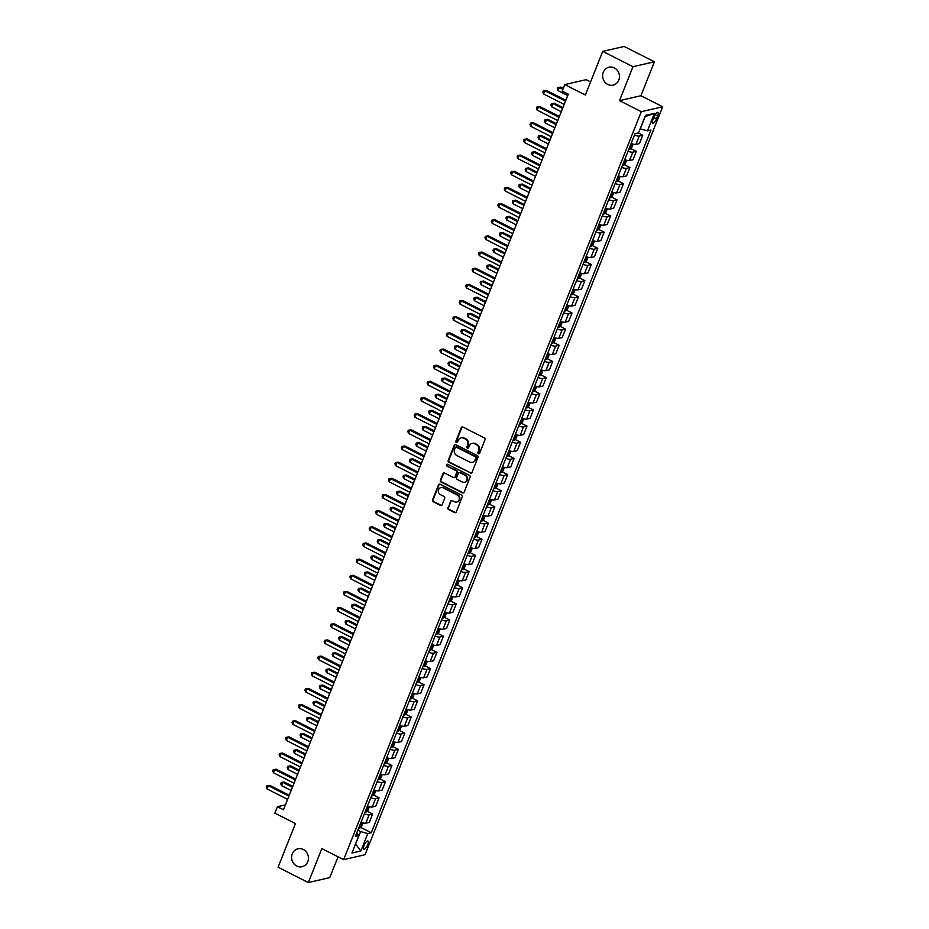 <?xml version="1.0" encoding="UTF-8"?>
<svg xmlns="http://www.w3.org/2000/svg" width="929" height="929" viewBox="0 0 929 929"><rect width="100%" height="100%" fill="white"/><g stroke="black" fill="none" stroke-linecap="round" stroke-linejoin="round"><path stroke-width="1.39" d="M478.447 453.712A0.987 0.894 -103 0 0 479.631 453.247L485.008 439.765A1.405 1.289 -103 0 0 484.323 437.884L462.932 427.061A1.405 1.289 -103 0 0 461.237 427.723L455.872 441.205A0.987 0.894 -103 0 0 456.917 442.587A0.987 0.894 -103 0 0 457.532 442.053L458.229 440.311A4.517 4.111 -103 0 1 463.641 438.174L465.429 439.069A4.517 4.111 -103 0 1 467.612 445.061L466.915 446.803A0.987 0.894 -103 0 0 467.972 448.184A0.987 0.894 -103 0 0 468.588 447.65L469.284 445.897A4.517 4.111 -103 0 1 474.696 443.772L476.484 444.666A4.517 4.111 -103 0 1 478.667 450.658L477.97 452.4A0.987 0.894 -103 0 0 478.447 453.712M472.362 443.377A4.517 4.111 -103 0 1 475.276 443.632L477.065 444.538A4.517 4.111 -103 0 1 479.248 450.519L478.551 452.272A0.987 0.894 -103 0 0 479.306 453.666M462.41 426.922A1.405 1.289 -103 0 0 461.818 427.595L456.453 441.078A0.987 0.894 -103 0 0 457.196 442.471M461.307 437.78A4.517 4.111 -103 0 1 464.221 438.035L466.01 438.941A4.517 4.111 -103 0 1 468.193 444.921L467.496 446.675A0.987 0.894 -103 0 0 468.251 448.068M303.307 849.478A9.197 8.373 -103 0 0 297.954 848.792A9.197 8.373 -103 0 0 291.625 856.677A9.197 8.373 -103 0 0 296.723 866.025A9.197 8.373 -103 0 0 302.076 866.722A9.197 8.373 -103 0 0 308.416 858.837A9.197 8.373 -103 0 0 303.307 849.478M614.348 67.898A9.197 8.373 -103 0 0 608.994 67.202A9.197 8.373 -103 0 0 602.654 75.086A9.197 8.373 -103 0 0 607.752 84.446A9.197 8.373 -103 0 0 613.117 85.131A9.197 8.373 -103 0 0 619.446 77.246A9.197 8.373 -103 0 0 614.348 67.898M367.71 844.705A4.599 1.51 116.9 0 0 367.942 841.035A4.599 1.51 116.9 0 0 364.005 845.564A4.599 1.51 116.9 0 0 363.785 849.234A4.599 1.51 116.9 0 0 367.71 844.705M447.917 507.664A1.405 1.289 -103 0 0 448.591 509.533L454.595 512.576A1.405 1.289 -103 0 0 456.29 511.914L462.247 496.934A1.405 1.289 -103 0 0 461.562 495.064L440.172 484.23A1.405 1.289 -103 0 0 438.488 484.903L432.519 499.872A1.405 1.289 -103 0 0 433.204 501.741L440.451 505.411A1.405 1.289 -103 0 0 442.146 504.749L444.701 498.339A1.405 1.289 -103 0 0 444.016 496.469L440.427 494.646A3.774 3.437 -103 0 1 440.927 487.574A3.774 3.437 -103 0 1 443.121 487.853L457.207 494.994A3.774 3.437 -103 0 1 456.696 502.066A3.774 3.437 -103 0 1 454.502 501.776L452.156 500.592A1.405 1.289 -103 0 0 450.46 501.254L448.486 507.536A1.405 1.289 -103 0 0 449.171 509.406L455.175 512.448A1.405 1.289 -103 0 0 455.698 512.576M632.997 66.702L619.492 100.646L640.905 95.722L654.411 61.779L632.997 66.702L602.735 51.374L585.375 95.013L564.786 84.585L562.219 91.054L568.269 94.119L283.473 809.763L277.423 806.697L274.856 813.165L295.434 823.582L278.073 867.221L308.335 882.55L329.749 877.626L338.028 856.805M619.492 100.646L641.289 111.677L343.637 859.65L321.84 848.607L308.335 882.55M470.306 473.105A1.405 1.289 -103 0 0 472.002 472.443L477.959 457.463A1.405 1.289 -103 0 0 477.274 455.593L455.884 444.759A1.405 1.289 -103 0 0 454.188 445.432L448.231 460.401A1.405 1.289 -103 0 0 448.916 462.27L470.887 472.977A1.405 1.289 -103 0 0 471.409 473.105M470.109 477.204L464.14 492.173A1.405 1.289 -103 0 1 462.456 492.846L441.066 482.012A1.405 1.289 -103 0 1 440.381 480.142L442.924 473.732A1.405 1.289 -103 0 1 444.619 473.058L453.294 477.46A1.405 1.289 -103 0 0 454.989 476.786L456.685 472.536A1.405 1.289 -103 0 0 456 470.666L446.965 466.091A0.987 0.894 -103 0 1 447.093 464.245A0.987 0.894 -103 0 1 447.673 464.314L469.424 475.323A1.405 1.289 -103 0 1 470.109 477.204M602.735 51.374L624.137 46.45L654.411 61.779M654.051 116.845L652.924 119.69A4.459 1.463 116.9 0 0 652.704 123.255A4.459 1.463 116.9 0 0 656.513 118.866L657.639 116.02A4.459 1.463 116.9 0 0 657.86 112.455A4.459 1.463 116.9 0 0 654.051 116.845M641.289 111.677L662.691 106.754L365.039 854.726L343.637 859.65M654.388 113.361L647.443 130.815L640.29 128.899L645.179 116.613L654.388 113.361L645.481 115.405L638.537 132.87L635.03 133.671L355.389 836.39L358.884 835.577L356.724 833.023M360.649 827.333L371.298 832.732L650.939 130.014L647.443 130.815M371.298 832.732L367.803 833.534L360.847 850.987L351.94 853.031L358.884 835.577M590.589 81.891L586.199 79.662L564.786 84.585M640.905 95.722L662.691 106.754M285.435 804.862L277.423 806.697M355.61 843.822L360.638 831.618L357.851 830.201M355.563 843.938L360.847 850.987M638.281 132.917L642.775 135.193L639.268 135.994A5.748 1.44 -158.3 0 1 634.461 135.1M631.116 143.507A5.748 1.44 -158.3 0 0 635.924 144.401L639.431 143.6L642.775 135.193M630.779 148.535L636.342 151.357L632.835 152.159A5.748 1.44 -158.3 0 1 628.027 151.264M624.683 159.66A5.748 1.44 -158.3 0 0 629.49 160.566L632.997 159.765L636.342 151.357M624.346 164.7L629.908 167.522L626.401 168.323A5.748 1.44 -158.3 0 1 621.606 167.417M618.261 175.825A5.748 1.44 -158.3 0 0 623.057 176.731L626.564 175.918L629.908 167.522M617.913 180.865L623.475 183.675L619.98 184.488A5.748 1.44 -158.3 0 1 615.172 183.582M611.828 191.989A5.748 1.44 -158.3 0 0 616.635 192.884L620.131 192.082L623.475 183.675M611.479 197.029L617.042 199.84L613.546 200.641A5.748 1.44 -158.3 0 1 608.739 199.747M605.394 208.154A5.748 1.44 -158.3 0 0 610.202 209.048L613.697 208.247L617.042 199.84M605.046 213.182L610.608 216.004L607.113 216.805A5.748 1.44 -158.3 0 1 602.306 215.911M598.961 224.307A5.748 1.44 -158.3 0 0 603.769 225.213L607.264 224.412L610.608 216.004M598.613 229.347L604.187 232.169L600.68 232.97A5.748 1.44 -158.3 0 1 595.872 232.064M592.528 240.472A5.748 1.44 -158.3 0 0 597.335 241.377L600.842 240.565L604.187 232.169M592.191 245.511L597.753 248.322L594.246 249.135A5.748 1.44 -158.3 0 1 589.439 248.229M586.094 256.636A5.748 1.44 -158.3 0 0 590.902 257.53L594.409 256.729L597.753 248.322M585.758 261.676L591.32 264.486L587.813 265.288A5.748 1.44 -158.3 0 1 583.017 264.393M579.673 272.801A5.748 1.44 -158.3 0 0 584.469 273.695L587.976 272.894L591.32 264.486M579.324 277.829L584.887 280.651L581.391 281.452A5.748 1.44 -158.3 0 1 576.584 280.558M573.239 288.954A5.748 1.44 -158.3 0 0 578.047 289.86L581.542 289.058L584.887 280.651M572.891 293.994L578.453 296.815L574.958 297.617A5.748 1.44 -158.3 0 1 570.151 296.711M566.806 305.118A5.748 1.44 -158.3 0 0 571.614 306.024L575.109 305.211L578.453 296.815M566.458 310.158L572.02 312.968L568.525 313.781A5.748 1.44 -158.3 0 1 563.717 312.876M560.373 321.283A5.748 1.44 -158.3 0 0 565.18 322.177L568.676 321.376L572.02 312.968M560.024 326.323L565.587 329.133L562.091 329.946A5.748 1.44 -158.3 0 1 557.284 329.04M553.939 337.448A5.748 1.44 -158.3 0 0 558.747 338.342L562.242 337.541L565.587 329.133M553.603 342.476L559.165 345.298L555.658 346.099A5.748 1.44 -158.3 0 1 550.851 345.205M547.506 353.601A5.748 1.44 -158.3 0 0 552.314 354.506L555.821 353.705L559.165 345.298M547.169 358.64L552.732 361.462L549.225 362.264A5.748 1.44 -158.3 0 1 544.417 361.358M541.073 369.765A5.748 1.44 -158.3 0 0 545.88 370.671L549.387 369.858L552.732 361.462M540.736 374.805L546.298 377.615L542.791 378.428A5.748 1.44 -158.3 0 1 537.996 377.522M534.651 385.93A5.748 1.44 -158.3 0 0 539.447 386.836L542.954 386.023L546.298 377.615M534.303 390.97L539.865 393.78L536.37 394.593A5.748 1.44 -158.3 0 1 531.562 393.687M528.218 402.094A5.748 1.44 -158.3 0 0 533.025 402.989L536.521 402.187L539.865 393.78M527.869 407.123L533.432 409.944L529.936 410.746A5.748 1.44 -158.3 0 1 525.129 409.852M521.784 418.247A5.748 1.44 -158.3 0 0 526.592 419.153L530.087 418.352L533.432 409.944M521.436 423.287L526.998 426.109L523.503 426.91A5.748 1.44 -158.3 0 1 518.696 426.016M515.351 434.412A5.748 1.44 -158.3 0 0 520.159 435.318L523.654 434.505L526.998 426.109M515.003 439.452L520.565 442.274L517.07 443.075A5.748 1.44 -158.3 0 1 512.262 442.169M508.918 450.577A5.748 1.44 -158.3 0 0 513.725 451.482L517.221 450.67L520.565 442.274M508.581 455.616L514.143 458.427L510.636 459.24A5.748 1.44 -158.3 0 1 505.829 458.334M502.484 466.741A5.748 1.44 -158.3 0 0 507.292 467.635L510.799 466.834L514.143 458.427M502.148 471.769L507.71 474.591L504.203 475.393A5.748 1.44 -158.3 0 1 499.396 474.498M496.051 482.906A5.748 1.44 -158.3 0 0 500.859 483.8L504.366 482.999L507.71 474.591M495.714 487.934L501.277 490.756L497.781 491.557A5.748 1.44 -158.3 0 1 492.974 490.663M489.629 499.059A5.748 1.44 -158.3 0 0 494.437 499.965L497.932 499.163L501.277 490.756M489.281 504.099L494.843 506.92L491.348 507.722A5.748 1.44 -158.3 0 1 486.541 506.816M483.196 515.223A5.748 1.44 -158.3 0 0 488.004 516.129L491.499 515.316L494.843 506.92M482.848 520.263L488.41 523.073L484.915 523.886A5.748 1.44 -158.3 0 1 480.107 522.981M476.763 531.388A5.748 1.44 -158.3 0 0 481.57 532.282L485.066 531.481L488.41 523.073M476.414 536.428L481.977 539.238L478.481 540.039A5.748 1.44 -158.3 0 1 473.674 539.145M470.329 547.553A5.748 1.44 -158.3 0 0 475.137 548.447L478.632 547.645L481.977 539.238M469.981 552.581L475.555 555.403L472.048 556.204A5.748 1.44 -158.3 0 1 467.241 555.31M463.896 563.706A5.748 1.44 -158.3 0 0 468.704 564.611L472.211 563.81L475.555 555.403M463.559 568.745L469.122 571.567L465.615 572.369A5.748 1.44 -158.3 0 1 460.807 571.463M457.463 579.87A5.748 1.44 -158.3 0 0 462.27 580.776L465.777 579.963L469.122 571.567M457.126 584.91L462.688 587.72L459.181 588.533A5.748 1.44 -158.3 0 1 454.386 587.627M451.041 596.035A5.748 1.44 -158.3 0 0 455.837 596.929L459.344 596.128L462.688 587.72M450.693 601.075L456.255 603.885L452.76 604.686A5.748 1.44 -158.3 0 1 447.952 603.792M444.608 612.199A5.748 1.44 -158.3 0 0 449.415 613.094L452.911 612.292L456.255 603.885M444.259 617.228L449.822 620.049L446.326 620.851A5.748 1.44 -158.3 0 1 441.519 619.957M438.174 628.352A5.748 1.44 -158.3 0 0 442.982 629.258L446.477 628.457L449.822 620.049M437.826 633.392L443.388 636.214L439.893 637.015A5.748 1.44 -158.3 0 1 435.086 636.11M431.741 644.517A5.748 1.44 -158.3 0 0 436.549 645.423L440.044 644.61L443.388 636.214M431.393 649.557L436.955 652.367L433.46 653.18A5.748 1.44 -158.3 0 1 428.652 652.274M425.308 660.682A5.748 1.44 -158.3 0 0 430.115 661.576L433.611 660.774L436.955 652.367M424.971 665.721L430.533 668.532L427.026 669.344A5.748 1.44 -158.3 0 1 422.219 668.439M418.874 676.846A5.748 1.44 -158.3 0 0 423.682 677.74L427.189 676.939L430.533 668.532M418.538 681.874L424.1 684.696L420.593 685.497A5.748 1.44 -158.3 0 1 415.786 684.603M412.441 692.999A5.748 1.44 -158.3 0 0 417.249 693.905L420.756 693.104L424.1 684.696M412.104 698.039L417.667 700.861L414.16 701.662A5.748 1.44 -158.3 0 1 409.364 700.756M406.019 709.164A5.748 1.44 -158.3 0 0 410.815 710.07L414.322 709.257L417.667 700.861M405.671 714.204L411.233 717.014L407.738 717.827A5.748 1.44 -158.3 0 1 402.931 716.921M399.586 725.328A5.748 1.44 -158.3 0 0 404.394 726.234L407.889 725.421L411.233 717.014M399.238 730.368L404.8 733.178L401.305 733.991A5.748 1.44 -158.3 0 1 396.497 733.086M393.153 741.493A5.748 1.44 -158.3 0 0 397.96 742.387L401.456 741.586L404.8 733.178M392.804 746.521L398.367 749.343L394.871 750.144A5.748 1.44 -158.3 0 1 390.064 749.25M386.719 757.646A5.748 1.44 -158.3 0 0 391.527 758.552L395.022 757.75L398.367 749.343M386.371 762.686L391.945 765.508L388.438 766.309A5.748 1.44 -158.3 0 1 383.631 765.403M380.286 773.811A5.748 1.44 -158.3 0 0 385.094 774.716L388.601 773.903L391.945 765.508M379.949 778.85L385.512 781.672L382.005 782.473A5.748 1.44 -158.3 0 1 377.197 781.568M373.853 789.975A5.748 1.44 -158.3 0 0 378.66 790.881L382.167 790.068L385.512 781.672M373.516 795.015L379.078 797.825L375.571 798.638A5.748 1.44 -158.3 0 1 370.776 797.732M367.431 806.14A5.748 1.44 -158.3 0 0 372.227 807.034L375.734 806.233L379.078 797.825M367.083 811.168L372.645 813.99L369.15 814.791A5.748 1.44 -158.3 0 1 364.342 813.897M360.998 822.293A5.748 1.44 -158.3 0 0 365.805 823.199L369.301 822.397L372.645 813.99M360.638 831.618L367.803 833.534M455.361 444.631A1.405 1.289 -103 0 0 454.769 445.293L448.812 460.273A1.405 1.289 -103 0 0 449.497 462.143L470.887 472.977M475.741 458.02A0.987 0.894 -103 0 0 475.265 456.708L456.487 447.197A0.987 0.894 -103 0 0 455.303 447.662L454.571 449.508A4.517 4.111 -103 0 0 456.754 455.489L469.586 461.992A4.517 4.111 -103 0 0 475.009 459.855L476.322 457.881A0.987 0.894 -103 0 0 475.834 456.58L475.265 456.708M456.209 447.116A0.987 0.894 -103 0 1 457.056 447.07L475.834 456.58M472.501 462.259A4.517 4.111 -103 0 0 475.59 459.727L475.009 459.855M476.322 457.881L475.59 459.727M444.097 472.931A1.405 1.289 -103 0 0 443.505 473.593L440.95 480.003A1.405 1.289 -103 0 0 441.635 481.872L463.025 492.707A1.405 1.289 -103 0 0 463.548 492.846M454.397 477.46A1.405 1.289 -103 0 0 455.57 476.658L457.265 472.408A1.405 1.289 -103 0 0 456.58 470.527L446.965 466.091M447.395 464.233A0.987 0.894 -103 0 0 447.546 465.963M462.294 482.012A3.774 3.437 -103 0 0 467.09 479.062A3.774 3.437 -103 0 0 464.999 475.218L460.041 472.71A1.405 1.289 -103 0 0 458.345 473.384L456.65 477.634A1.405 1.289 -103 0 0 457.335 479.503L462.294 482.012M464.779 482.221A3.774 3.437 -103 0 0 465.58 475.091L464.999 475.218M459.518 472.582A1.405 1.289 -103 0 1 460.621 472.582L465.58 475.091M451.633 500.452A1.405 1.289 -103 0 0 451.041 501.126L448.486 507.536M456.987 501.985A3.774 3.437 -103 0 0 457.788 494.855L457.207 494.994M441.217 487.528A3.774 3.437 -103 0 1 443.702 487.725L457.788 494.855M439.649 484.09A1.405 1.289 -103 0 0 439.057 484.764L433.1 499.744A1.405 1.289 -103 0 0 433.785 501.614L441.031 505.283A1.405 1.289 -103 0 0 441.554 505.422M563.288 88.348L560.814 87.094L559.363 87.419L558.085 90.659L567.712 95.524M562.939 89.23L557.841 87.5L560.814 87.094M558.085 90.659L557.33 88.789L557.841 87.5M565.819 100.274L546.345 90.415L544.905 90.752L565.471 101.156M543.616 93.98L542.861 92.11L543.372 90.821L544.905 90.752L543.616 93.98L564.182 104.396M543.372 90.821L546.345 90.415M633.079 144.111L631.639 147.734L629.967 149.29A3.809 0.952 -158.3 0 1 628.828 149.244M562.916 107.567L554.381 103.247L552.941 103.584L551.652 106.812L561.279 111.689M629.816 146.794A3.809 0.952 21.7 0 0 630.361 146.863L630.977 145.307A3.809 0.952 -158.3 0 1 630.431 145.238M562.556 108.461L552.941 103.584L551.408 103.653L554.381 103.247M551.652 106.812L550.897 104.954L551.408 103.653M626.645 160.276L625.205 163.899L623.533 165.455A3.809 0.952 -158.3 0 1 622.407 165.408M556.483 123.731L547.947 119.411L546.507 119.748L545.218 122.976L554.845 127.854M623.382 162.958A3.809 0.952 21.7 0 0 623.928 163.016L624.543 161.472A3.809 0.952 -158.3 0 1 623.998 161.402M556.134 124.625L546.507 119.748L544.975 119.818L547.947 119.411M545.218 122.976L544.464 121.107L544.975 119.818M620.212 176.44L618.772 180.052L617.1 181.619A3.809 0.952 -158.3 0 1 615.973 181.573M550.049 139.896L541.514 135.576L540.074 135.913L538.785 139.141L548.412 144.018M616.949 179.111A3.809 0.952 21.7 0 0 617.495 179.181L618.122 177.636A3.809 0.952 -158.3 0 1 617.564 177.567M549.701 140.778L540.074 135.913L538.541 135.982L541.514 135.576M538.785 139.141L538.03 137.271L538.541 135.982M559.386 116.439L539.923 106.58L538.472 106.916L559.037 117.321M537.183 110.145L536.428 108.275L536.95 106.986L538.472 106.916L537.183 110.145L557.748 120.561M536.95 106.986L539.923 106.58M552.952 132.603L533.49 122.744L532.038 123.069L552.604 133.486M530.749 126.309L529.994 124.44L530.517 123.151L532.038 123.069L530.749 126.309L551.315 136.714M530.517 123.151L533.49 122.744M546.519 148.756L527.057 138.897L525.605 139.234L546.171 149.65M524.328 142.462L523.573 140.604L524.084 139.304L525.605 139.234L524.328 142.462L544.882 152.879M524.084 139.304L527.057 138.897M613.79 192.605L612.35 196.216L610.713 197.738A3.809 0.952 -158.3 0 1 609.54 197.738M543.616 156.06L535.092 151.741L533.641 152.066L532.352 155.306L541.979 160.171M610.516 195.276A3.809 0.952 21.7 0 0 611.073 195.345L611.688 193.789A3.809 0.952 -158.3 0 1 611.131 193.731M543.268 156.943L533.641 152.066L532.12 152.147L535.092 151.741M532.352 155.306L531.597 153.436L532.12 152.147M540.097 164.921L520.623 155.062L519.172 155.398L539.737 165.815M517.894 158.627L517.139 156.757L517.65 155.468L519.172 155.398L517.894 158.627L538.448 169.043M517.65 155.468L520.623 155.062M607.357 208.758L605.917 212.381L604.245 213.937A3.809 0.952 -158.3 0 1 603.107 213.891M537.183 172.225L528.659 167.894L527.207 168.23L525.919 171.459L535.545 176.336M604.082 211.44A3.809 0.952 21.7 0 0 604.64 211.51L605.255 209.954A3.809 0.952 -158.3 0 1 604.698 209.884M536.834 173.108L527.207 168.23L525.686 168.3L528.659 167.894M525.919 171.459L525.164 169.601L525.686 168.3M600.924 224.923L599.484 228.546L597.811 230.102A3.809 0.952 -158.3 0 1 596.673 230.055M530.761 188.378L522.226 184.058L520.774 184.395L519.497 187.623L529.112 192.5M597.649 227.605A3.809 0.952 21.7 0 0 598.206 227.663L598.822 226.119A3.809 0.952 -158.3 0 1 598.264 226.049M530.401 189.272L520.774 184.395L519.253 184.465L522.226 184.058M519.497 187.623L518.742 185.754L519.253 184.465M594.49 241.087L593.05 244.699L591.378 246.266A3.809 0.952 -158.3 0 1 590.24 246.22M524.328 204.543L515.792 200.223L514.341 200.559L513.063 203.788L522.69 208.665M591.216 243.758A3.809 0.952 21.7 0 0 591.773 243.828L592.388 242.283A3.809 0.952 -158.3 0 1 591.843 242.214M523.968 205.425L514.341 200.559L512.82 200.629L515.792 200.223M513.063 203.788L512.309 201.918L512.82 200.629M588.057 257.252L586.617 260.863L584.945 262.419A3.809 0.952 -158.3 0 1 583.807 262.384M517.894 220.707L509.359 216.387L507.919 216.712L506.63 219.952L516.257 224.83M584.794 259.923A3.809 0.952 21.7 0 0 585.34 259.992L585.955 258.436A3.809 0.952 -158.3 0 1 585.409 258.378M517.546 221.59L507.919 216.712L506.386 216.794L509.359 216.387M506.63 219.952L505.875 218.083L506.386 216.794M581.624 273.405L580.184 277.028L578.512 278.584A3.809 0.952 -158.3 0 1 577.385 278.549M511.461 236.872L502.926 232.552L501.486 232.877L500.197 236.117L509.824 240.983M578.361 276.087A3.809 0.952 21.7 0 0 578.906 276.157L579.522 274.601A3.809 0.952 -158.3 0 1 578.976 274.531M511.113 237.754L501.486 232.877L499.953 232.947L502.926 232.552M500.197 236.117L499.442 234.247L499.953 232.947M533.664 181.085L514.19 171.226L512.75 171.563L533.304 181.968M511.461 174.791L510.706 172.922L511.217 171.633L512.75 171.563L511.461 174.791L532.027 185.208M511.217 171.633L514.19 171.226M527.231 197.25L507.757 187.391L506.317 187.716L526.871 198.132M505.028 190.956L504.273 189.086L504.784 187.797L506.317 187.716L505.028 190.956L525.593 201.361M504.784 187.797L507.757 187.391M520.797 213.403L501.323 203.544L499.883 203.881L520.449 214.297M498.594 207.121L497.839 205.251L498.35 203.95L499.883 203.881L498.594 207.121L519.16 217.525M498.35 203.95L501.323 203.544M514.364 229.568L494.902 219.708L493.45 220.045L514.016 230.462M492.161 223.274L491.406 221.416L491.929 220.115L493.45 220.045L492.161 223.274L512.727 233.69M491.929 220.115L494.902 219.708M507.931 245.732L488.468 235.873L487.017 236.21L507.582 246.615M485.728 239.438L484.973 237.569L485.495 236.28L487.017 236.21L485.728 239.438L506.293 249.855M485.495 236.28L488.468 235.873M575.19 289.569L573.75 293.192L572.078 294.748A3.809 0.952 -158.3 0 1 570.952 294.702M505.028 253.025L496.492 248.705L495.052 249.042L493.763 252.27L503.39 257.147M571.927 292.252A3.809 0.952 21.7 0 0 572.473 292.31L573.1 290.765A3.809 0.952 -158.3 0 1 572.543 290.696M504.679 253.919L495.052 249.042L493.52 249.111L496.492 248.705M493.763 252.27L493.009 250.412L493.52 249.111M501.497 261.897L482.035 252.038L480.583 252.363L501.149 262.779M479.306 255.603L478.551 253.733L479.062 252.444L480.583 252.363L479.306 255.603L499.86 266.008M479.062 252.444L482.035 252.038M568.769 305.734L567.329 309.345L565.656 310.913A3.809 0.952 -158.3 0 1 564.518 310.867M498.594 269.189L490.071 264.87L488.619 265.206L487.33 268.435L496.957 273.312M565.494 308.405A3.809 0.952 21.7 0 0 566.051 308.474L566.667 306.93A3.809 0.952 -158.3 0 1 566.109 306.86M498.246 270.072L488.619 265.206L487.098 265.276L490.071 264.87M487.33 268.435L486.575 266.565L487.098 265.276M495.076 278.05L475.602 268.202L474.15 268.527L494.716 278.944M472.873 271.767L472.118 269.898L472.629 268.597L474.15 268.527L472.873 271.767L493.427 282.172M472.629 268.597L475.602 268.202M562.335 321.898L560.895 325.51L559.223 327.066A3.809 0.952 -158.3 0 1 558.085 327.031M492.173 285.354L483.637 281.034L482.186 281.359L480.897 284.599L490.524 289.476M559.061 324.569A3.809 0.952 21.7 0 0 559.618 324.639L560.233 323.083A3.809 0.952 -158.3 0 1 559.676 323.025M491.813 286.237L482.186 281.359L480.665 281.441L483.637 281.034M480.897 284.599L480.142 282.73L480.665 281.441M488.642 294.214L469.168 284.355L467.728 284.692L488.282 295.108M466.439 287.92L465.684 286.062L466.195 284.762L467.728 284.692L466.439 287.92L487.005 298.337M466.195 284.762L469.168 284.355M555.902 338.063L554.462 341.675L552.836 343.196A3.809 0.952 -158.3 0 1 551.652 343.196M485.739 301.519L477.204 297.199L475.753 297.524L474.475 300.764L484.102 305.629M552.627 340.734A3.809 0.952 21.7 0 0 553.185 340.804L553.8 339.248A3.809 0.952 -158.3 0 1 553.254 339.178M485.379 302.401L475.753 297.524L474.231 297.594L477.204 297.199M474.475 300.764L473.72 298.894L474.231 297.594M482.209 310.379L462.735 300.52L461.295 300.857L481.849 311.261M460.006 304.085L459.251 302.215L459.762 300.926L461.295 300.857L460.006 304.085L480.572 314.501M459.762 300.926L462.735 300.52M549.469 354.216L548.029 357.839L546.357 359.395A3.809 0.952 -158.3 0 1 545.218 359.349M479.306 317.672L470.771 313.352L469.331 313.688L468.042 316.917L477.669 321.794M546.206 356.899A3.809 0.952 21.7 0 0 546.751 356.957L547.367 355.412A3.809 0.952 -158.3 0 1 546.821 355.342M478.946 318.566L469.331 313.688L467.798 313.758L470.771 313.352M468.042 316.917L467.287 315.059L467.798 313.758M475.776 326.543L456.302 316.684L454.862 317.01L475.427 327.426M453.573 320.25L452.818 318.38L453.34 317.091L454.862 317.01L453.573 320.25L474.138 330.654M453.34 317.091L456.302 316.684M543.035 370.381L541.595 373.992L539.923 375.56A3.809 0.952 -158.3 0 1 538.785 375.513M472.873 333.836L464.337 329.516L462.897 329.853L461.608 333.081L471.235 337.959M539.772 373.063A3.809 0.952 21.7 0 0 540.318 373.121L540.933 371.577A3.809 0.952 -158.3 0 1 540.388 371.507M472.524 334.719L462.897 329.853L461.365 329.923L464.337 329.516M461.608 333.081L460.854 331.212L461.365 329.923M469.342 342.708L449.88 332.849L448.428 333.174L468.994 343.591M447.139 336.414L446.384 334.545L446.907 333.256L448.428 333.174L447.139 336.414L467.705 346.819M446.907 333.256L449.88 332.849M536.602 386.545L535.162 390.157L533.49 391.713A3.809 0.952 -158.3 0 1 532.363 391.678M466.439 350.001L457.904 345.681L456.464 346.006L455.175 349.246L464.802 354.123M533.339 389.216A3.809 0.952 21.7 0 0 533.885 389.286L534.512 387.73A3.809 0.952 -158.3 0 1 533.954 387.672M466.091 350.883L456.464 346.006L454.931 346.087L457.904 345.681M455.175 349.246L454.42 347.376L454.931 346.087M530.169 402.71L528.74 406.321L527.068 407.877A3.809 0.952 -158.3 0 1 525.93 407.843M460.006 366.165L451.482 361.846L450.031 362.171L448.742 365.411L458.369 370.276M526.906 405.381A3.809 0.952 21.7 0 0 527.463 405.45L528.078 403.894A3.809 0.952 -158.3 0 1 527.521 403.825M459.658 367.048L450.031 362.171L448.51 362.252L451.482 361.846M448.742 365.411L447.987 363.541L448.51 362.252M523.747 418.863L522.307 422.486L520.67 424.007A3.809 0.952 -158.3 0 1 519.497 423.996M453.573 382.318L445.049 377.998L443.597 378.335L442.309 381.564L451.935 386.441M520.472 421.545A3.809 0.952 21.7 0 0 521.03 421.615L521.645 420.059A3.809 0.952 -158.3 0 1 521.088 419.989M453.224 383.212L443.597 378.335L442.076 378.405L445.049 377.998M442.309 381.564L441.554 379.706L442.076 378.405M517.314 435.027L515.874 438.651L514.202 440.207A3.809 0.952 -158.3 0 1 513.063 440.16M447.151 398.483L438.616 394.163L437.164 394.5L435.875 397.728L445.502 402.605M514.039 437.71A3.809 0.952 21.7 0 0 514.596 437.768L515.212 436.224A3.809 0.952 -158.3 0 1 514.654 436.154M446.791 399.377L437.164 394.5L435.643 394.57L438.616 394.163M435.875 397.728L435.132 395.859L435.643 394.57M510.88 451.192L509.44 454.804L507.768 456.371A3.809 0.952 -158.3 0 1 506.63 456.325M440.718 414.648L432.182 410.328L430.731 410.664L429.453 413.893L439.08 418.77M507.606 453.863A3.809 0.952 21.7 0 0 508.163 453.933L508.778 452.377A3.809 0.952 -158.3 0 1 508.233 452.318M440.358 415.53L430.731 410.664L429.21 410.734L432.182 410.328M429.453 413.893L428.699 412.023L429.21 410.734M504.447 467.357L503.007 470.968L501.335 472.524A3.809 0.952 -158.3 0 1 500.197 472.489M434.284 430.812L425.749 426.492L424.309 426.817L423.02 430.057L432.647 434.923M501.184 470.028A3.809 0.952 21.7 0 0 501.73 470.097L502.345 468.541A3.809 0.952 -158.3 0 1 501.799 468.471M433.924 431.695L424.309 426.817L422.776 426.899L425.749 426.492M423.02 430.057L422.265 428.188L422.776 426.899M498.014 483.51L496.574 487.133L494.902 488.689A3.809 0.952 -158.3 0 1 493.775 488.642M427.851 446.965L419.316 442.645L417.876 442.982L416.587 446.21L426.214 451.088M494.751 486.192A3.809 0.952 21.7 0 0 495.296 486.262L495.912 484.706A3.809 0.952 -158.3 0 1 495.366 484.636M427.503 447.859L417.876 442.982L416.343 443.052L419.316 442.645M416.587 446.21L415.832 444.352L416.343 443.052M491.58 499.674L490.14 503.297L488.468 504.853A3.809 0.952 -158.3 0 1 487.342 504.807M421.418 463.13L412.882 458.81L411.442 459.147L410.153 462.375L419.78 467.252M488.317 502.357A3.809 0.952 21.7 0 0 488.863 502.415L489.49 500.87A3.809 0.952 -158.3 0 1 488.933 500.801M421.069 464.024L411.442 459.147L409.91 459.216L412.882 458.81M410.153 462.375L409.399 460.505L409.91 459.216M485.159 515.839L483.719 519.45L482.046 521.018A3.809 0.952 -158.3 0 1 480.908 520.972M414.984 479.294L406.461 474.974L405.009 475.311L403.72 478.54L413.347 483.417M481.884 518.51A3.809 0.952 21.7 0 0 482.441 518.579L483.057 517.035A3.809 0.952 -158.3 0 1 482.499 516.965M414.636 480.177L405.009 475.311L403.488 475.381L406.461 474.974M403.72 478.54L402.965 476.67L403.488 475.381M478.725 532.003L477.285 535.615L475.613 537.171A3.809 0.952 -158.3 0 1 474.475 537.136M408.551 495.459L400.027 491.139L398.576 491.464L397.287 494.704L406.914 499.57M475.451 534.674A3.809 0.952 21.7 0 0 476.008 534.744L476.623 533.188A3.809 0.952 -158.3 0 1 476.066 533.13M408.203 496.341L398.576 491.464L397.055 491.546L400.027 491.139M397.287 494.704L396.532 492.834L397.055 491.546M472.292 548.156L470.852 551.78L469.18 553.336A3.809 0.952 -158.3 0 1 468.042 553.289M402.129 511.624L393.594 507.292L392.143 507.629L390.865 510.857L400.48 515.734M469.017 550.839A3.809 0.952 21.7 0 0 469.575 550.909L470.19 549.353A3.809 0.952 -158.3 0 1 469.644 549.283M401.769 512.506L392.143 507.629L390.621 507.698L393.594 507.292M390.865 510.857L390.11 508.999L390.621 507.698M465.859 564.321L464.419 567.944L462.747 569.5A3.809 0.952 -158.3 0 1 461.608 569.454M395.696 527.777L387.161 523.457L385.709 523.793L384.432 527.022L394.059 531.899M462.584 567.004A3.809 0.952 21.7 0 0 463.141 567.062L463.757 565.517A3.809 0.952 -158.3 0 1 463.211 565.447M395.336 528.671L385.709 523.793L384.188 523.863L387.161 523.457M384.432 527.022L383.677 525.152L384.188 523.863M459.425 580.486L457.985 584.097L456.313 585.665A3.809 0.952 -158.3 0 1 455.175 585.618M389.263 543.941L380.727 539.621L379.287 539.958L377.998 543.186L387.625 548.064M456.162 583.157A3.809 0.952 21.7 0 0 456.708 583.226L457.323 581.682A3.809 0.952 -158.3 0 1 456.778 581.612M388.914 544.824L379.287 539.958L377.755 540.028L380.727 539.621M377.998 543.186L377.244 541.317L377.755 540.028M452.992 596.65L451.552 600.262L449.88 601.818A3.809 0.952 -158.3 0 1 448.753 601.783M382.829 560.106L374.294 555.786L372.854 556.111L371.565 559.351L381.192 564.217M449.729 599.321A3.809 0.952 21.7 0 0 450.275 599.391L450.89 597.835A3.809 0.952 -158.3 0 1 450.344 597.777M382.481 560.988L372.854 556.111L371.321 556.192L374.294 555.786M371.565 559.351L370.81 557.481L371.321 556.192M446.559 612.803L445.13 616.426L443.493 617.948A3.809 0.952 -158.3 0 1 442.32 617.936M376.396 576.27L367.861 571.939L366.421 572.276L365.132 575.515L374.759 580.381M443.296 615.486A3.809 0.952 21.7 0 0 443.841 615.555L444.468 613.999A3.809 0.952 -158.3 0 1 443.911 613.93M376.048 577.153L366.421 572.276L364.9 572.345L367.861 571.939M365.132 575.515L364.377 573.646L364.9 572.345M440.137 628.968L438.697 632.591L437.025 634.147A3.809 0.952 -158.3 0 1 435.887 634.101M369.963 592.423L361.439 588.103L359.987 588.44L358.699 591.668L368.325 596.546M436.862 631.65A3.809 0.952 21.7 0 0 437.42 631.708L438.035 630.164A3.809 0.952 -158.3 0 1 437.478 630.094M369.614 593.317L359.987 588.44L358.466 588.51L361.439 588.103M358.699 591.668L357.944 589.81L358.466 588.51M433.704 645.132L432.264 648.744L430.591 650.312A3.809 0.952 -158.3 0 1 429.453 650.265M363.541 608.588L355.006 604.268L353.554 604.605L352.265 607.833L361.892 612.71M430.429 647.803A3.809 0.952 21.7 0 0 430.986 647.873L431.602 646.329A3.809 0.952 -158.3 0 1 431.044 646.259M363.181 609.47L353.554 604.605L352.033 604.674L355.006 604.268M352.265 607.833L351.522 605.963L352.033 604.674M427.27 661.297L425.83 664.909L424.158 666.465A3.809 0.952 -158.3 0 1 423.02 666.43M357.108 624.752L348.572 620.433L347.121 620.758L345.843 623.998L355.47 628.875M423.996 663.968A3.809 0.952 21.7 0 0 424.553 664.038L425.168 662.482A3.809 0.952 -158.3 0 1 424.623 662.423M356.748 625.635L347.121 620.758L345.6 620.839L348.572 620.433M345.843 623.998L345.089 622.128L345.6 620.839M462.909 358.861L443.447 349.002L441.995 349.339L462.561 359.755M440.706 352.567L439.963 350.709L440.474 349.409L441.995 349.339L440.706 352.567L461.272 362.984M440.474 349.409L443.447 349.002M456.476 375.026L437.013 365.167L435.562 365.503L456.127 375.908M434.284 368.732L433.529 366.862L434.04 365.573L435.562 365.503L434.284 368.732L454.838 379.148M434.04 365.573L437.013 365.167M450.054 391.19L430.58 381.331L429.14 381.668L449.694 392.073M427.851 384.896L427.096 383.027L427.607 381.738L429.14 381.668L427.851 384.896L448.405 395.313M427.607 381.738L430.58 381.331M443.621 407.355L424.147 397.496L422.707 397.821L443.261 408.237M421.418 401.061L420.663 399.191L421.174 397.902L422.707 397.821L421.418 401.061L441.983 411.466M421.174 397.902L424.147 397.496M437.187 423.508L417.713 413.649L416.273 413.986L436.839 424.402M414.984 417.214L414.229 415.356L414.74 414.055L416.273 413.986L414.984 417.214L435.55 427.63M414.74 414.055L417.713 413.649M430.754 439.672L411.292 429.813L409.84 430.15L430.406 440.555M408.551 433.378L407.796 431.509L408.319 430.22L409.84 430.15L408.551 433.378L429.117 443.795M408.319 430.22L411.292 429.813M424.321 455.837L404.858 445.978L403.407 446.315L423.972 456.72M402.118 449.543L401.363 447.673L401.885 446.384L403.407 446.315L402.118 449.543L422.683 459.96M401.885 446.384L404.858 445.978M417.887 472.002L398.425 462.143L396.973 462.468L417.539 472.884M395.696 465.708L394.941 463.838L395.452 462.549L396.973 462.468L395.696 465.708L416.25 476.112M395.452 462.549L398.425 462.143M411.466 488.155L391.992 478.296L390.54 478.632L411.106 489.049M389.263 481.861L388.508 480.003L389.019 478.702L390.54 478.632L389.263 481.861L409.817 492.277M389.019 478.702L391.992 478.296M405.032 504.319L385.558 494.46L384.118 494.797L404.672 505.202M382.829 498.025L382.074 496.156L382.585 494.867L384.118 494.797L382.829 498.025L403.395 508.442M382.585 494.867L385.558 494.46M398.599 520.484L379.125 510.625L377.685 510.962L398.239 521.366M376.396 514.19L375.641 512.32L376.152 511.031L377.685 510.962L376.396 514.19L396.962 524.606M376.152 511.031L379.125 510.625M392.166 536.648L372.692 526.789L371.252 527.115L391.817 537.531M369.963 530.354L369.208 528.485L369.719 527.196L371.252 527.115L369.963 530.354L390.528 540.759M369.719 527.196L372.692 526.789M385.732 552.801L366.27 542.942L364.818 543.279L385.384 553.696M363.529 546.507L362.774 544.649L363.297 543.349L364.818 543.279L363.529 546.507L384.095 556.924M363.297 543.349L366.27 542.942M379.299 568.966L359.837 559.107L358.385 559.444L378.951 569.86M357.096 562.672L356.341 560.814L356.864 559.513L358.385 559.444L357.096 562.672L377.662 573.088M356.864 559.513L359.837 559.107M372.866 585.131L353.403 575.272L351.952 575.608L372.517 586.013M350.674 578.837L349.919 576.967L350.43 575.678L351.952 575.608L350.674 578.837L371.228 589.253M350.43 575.678L353.403 575.272M366.444 601.295L346.97 591.436L345.518 591.761L366.084 602.178M344.241 595.001L343.486 593.132L343.997 591.843L345.518 591.761L344.241 595.001L364.795 605.406M343.997 591.843L346.97 591.436M360.011 617.448L340.537 607.601L339.097 607.926L359.651 618.342M337.808 611.166L337.053 609.296L337.564 607.996L339.097 607.926L337.808 611.166L358.373 621.571M337.564 607.996L340.537 607.601M353.577 633.613L334.103 623.754L332.663 624.091L353.229 634.507M331.374 627.319L330.619 625.461L331.13 624.16L332.663 624.091L331.374 627.319L351.94 637.735M331.13 624.16L334.103 623.754M420.837 677.45L419.397 681.073L417.725 682.629A3.809 0.952 -158.3 0 1 416.587 682.594M350.674 640.917L342.139 636.597L340.699 636.922L339.41 640.162L349.037 645.028M417.574 680.133A3.809 0.952 21.7 0 0 418.12 680.202L418.735 678.646A3.809 0.952 -158.3 0 1 418.189 678.576M350.314 641.8L340.699 636.922L339.166 636.992L342.139 636.597M339.41 640.162L338.655 638.293L339.166 636.992M347.144 649.777L327.682 639.918L326.23 640.255L346.796 650.66M324.941 643.483L324.186 641.614L324.709 640.325L326.23 640.255L324.941 643.483L345.507 653.9M324.709 640.325L327.682 639.918M414.404 693.615L412.964 697.238L411.338 698.759A3.809 0.952 -158.3 0 1 410.165 698.747M344.241 657.07L335.706 652.75L334.266 653.087L332.977 656.315L342.604 661.193M411.141 696.297A3.809 0.952 21.7 0 0 411.686 696.355L412.302 694.811A3.809 0.952 -158.3 0 1 411.756 694.741M343.893 657.964L334.266 653.087L332.733 653.157L335.706 652.75M332.977 656.315L332.222 654.457L332.733 653.157M340.711 665.942L321.248 656.083L319.797 656.408L340.362 666.825M318.508 659.648L317.753 657.778L318.275 656.489L319.797 656.408L318.508 659.648L339.073 670.053M318.275 656.489L321.248 656.083M407.97 709.779L406.53 713.391L404.858 714.958A3.809 0.952 -158.3 0 1 403.732 714.912M337.808 673.235L329.272 668.915L327.832 669.252L326.543 672.48L336.17 677.357M404.707 712.462A3.809 0.952 21.7 0 0 405.253 712.52L405.88 710.975A3.809 0.952 -158.3 0 1 405.323 710.906M337.459 674.117L327.832 669.252L326.3 669.321L329.272 668.915M326.543 672.48L325.789 670.61L326.3 669.321M334.277 682.107L314.815 672.248L313.363 672.573L333.929 682.989M312.074 675.813L311.331 673.943L311.842 672.654L313.363 672.573L312.074 675.813L332.64 686.217M311.842 672.654L314.815 672.248M401.549 725.944L400.109 729.555L398.436 731.111A3.809 0.952 -158.3 0 1 397.298 731.077M331.374 689.399L322.851 685.079L321.399 685.405L320.11 688.644L329.737 693.522M398.274 728.615A3.809 0.952 21.7 0 0 398.831 728.684L399.447 727.128A3.809 0.952 -158.3 0 1 398.889 727.07M331.026 690.282L321.399 685.405L319.878 685.486L322.851 685.079M320.11 688.644L319.355 686.775L319.878 685.486M327.844 698.26L308.382 688.401L306.93 688.737L327.496 699.154M305.653 691.966L304.898 690.108L305.409 688.807L306.93 688.737L305.653 691.966L326.207 702.382M305.409 688.807L308.382 688.401M395.115 742.108L393.675 745.72L392.003 747.276A3.809 0.952 -158.3 0 1 390.865 747.241M324.941 705.564L316.417 701.244L314.966 701.569L313.677 704.809L323.304 709.675M391.841 744.779A3.809 0.952 21.7 0 0 392.398 744.849L393.013 743.293A3.809 0.952 -158.3 0 1 392.456 743.223M324.593 706.446L314.966 701.569L313.445 701.65L316.417 701.244M313.677 704.809L312.922 702.939L313.445 701.65M321.422 714.424L301.948 704.565L300.508 704.902L321.062 715.307M299.219 708.13L298.464 706.261L298.975 704.972L300.508 704.902L299.219 708.13L319.773 718.547M298.975 704.972L301.948 704.565M388.682 758.261L387.242 761.885L385.57 763.441A3.809 0.952 -158.3 0 1 384.432 763.394M318.519 721.717L309.984 717.397L308.533 717.734L307.255 720.962L316.87 725.839M385.407 760.944A3.809 0.952 21.7 0 0 385.965 761.014L386.58 759.457A3.809 0.952 -158.3 0 1 386.023 759.388M318.159 722.611L308.533 717.734L307.011 717.803L309.984 717.397M307.255 720.962L306.5 719.104L307.011 717.803M314.989 730.589L295.515 720.73L294.075 721.067L314.629 731.471M292.786 724.295L292.031 722.425L292.542 721.136L294.075 721.067L292.786 724.295L313.352 734.711M292.542 721.136L295.515 720.73M382.249 774.426L380.809 778.049L379.137 779.605A3.809 0.952 -158.3 0 1 377.998 779.559M312.086 737.881L303.551 733.562L302.099 733.898L300.822 737.127L310.449 742.004M378.974 777.108A3.809 0.952 21.7 0 0 379.531 777.167L380.147 775.622A3.809 0.952 -158.3 0 1 379.601 775.552M311.726 738.776L302.099 733.898L300.578 733.968L303.551 733.562M300.822 737.127L300.067 735.257L300.578 733.968M308.556 746.753L289.082 736.894L287.642 737.22L308.207 747.636M286.353 740.459L285.598 738.59L286.109 737.301L287.642 737.22L286.353 740.459L306.918 750.864M286.109 737.301L289.082 736.894M375.815 790.591L374.375 794.202L372.703 795.77A3.809 0.952 -158.3 0 1 371.565 795.723M305.653 754.046L297.117 749.726L295.677 750.063L294.388 753.291L304.015 758.169M372.552 793.261A3.809 0.952 21.7 0 0 373.098 793.331L373.713 791.775A3.809 0.952 -158.3 0 1 373.168 791.717M305.304 754.929L295.677 750.063L294.145 750.133L297.117 749.726M294.388 753.291L293.634 751.422L294.145 750.133M302.122 762.906L282.66 753.047L281.208 753.384L301.774 763.801M279.919 756.612L279.164 754.754L279.687 753.454L281.208 753.384L279.919 756.612L300.485 767.029M279.687 753.454L282.66 753.047M369.382 806.755L367.942 810.367L366.27 811.923A3.809 0.952 -158.3 0 1 365.143 811.888M299.219 770.211L290.684 765.891L289.244 766.216L287.955 769.456L297.582 774.321M366.119 809.426A3.809 0.952 21.7 0 0 366.665 809.496L367.28 807.94A3.809 0.952 -158.3 0 1 366.734 807.87M298.871 771.093L289.244 766.216L287.711 766.297L290.684 765.891M287.955 769.456L287.2 767.586L287.711 766.297M295.689 779.071L276.227 769.212L274.775 769.549L295.341 779.954M273.486 772.777L272.731 770.907L273.254 769.618L274.775 769.549L273.486 772.777L294.052 783.193M273.254 769.618L276.227 769.212M362.949 822.908L361.509 826.531L359.837 828.087A3.809 0.952 -158.3 0 1 358.71 828.041M292.786 786.364L284.251 782.044L282.811 782.381L281.522 785.609L291.149 790.486M359.686 825.591A3.809 0.952 21.7 0 0 360.231 825.66L360.858 824.104A3.809 0.952 -158.3 0 1 360.301 824.035M292.438 787.258L282.811 782.381L281.278 782.45L284.251 782.044M281.522 785.609L280.767 783.751L281.278 782.45M289.256 795.236L269.793 785.377L268.342 785.713L288.907 796.118M267.064 788.942L266.309 787.072L266.82 785.783L268.342 785.713L267.064 788.942L287.618 799.358M266.82 785.783L269.793 785.377M635.924 144.401L639.268 135.994M629.49 160.566L632.835 152.159M623.057 176.731L626.401 168.323M616.635 192.884L619.98 184.488M610.202 209.048L613.546 200.641M603.769 225.213L607.113 216.805M597.335 241.377L600.68 232.97M590.902 257.53L594.246 249.135M584.469 273.695L587.813 265.288M578.047 289.86L581.391 281.452M571.614 306.024L574.958 297.617M565.18 322.177L568.525 313.781M558.747 338.342L562.091 329.946M552.314 354.506L555.658 346.099M545.88 370.671L549.225 362.264M539.447 386.836L542.791 378.428M533.025 402.989L536.37 394.593M526.592 419.153L529.936 410.746M520.159 435.318L523.503 426.91M513.725 451.482L517.07 443.075M507.292 467.635L510.636 459.24M500.859 483.8L504.203 475.393M494.437 499.965L497.781 491.557M488.004 516.129L491.348 507.722M481.57 532.282L484.915 523.886M475.137 548.447L478.481 540.039M468.704 564.611L472.048 556.204M462.27 580.776L465.615 572.369M455.837 596.929L459.181 588.533M449.415 613.094L452.76 604.686M442.982 629.258L446.326 620.851M436.549 645.423L439.893 637.015M430.115 661.576L433.46 653.18M423.682 677.74L427.026 669.344M417.249 693.905L420.593 685.497M410.815 710.07L414.16 701.662M404.394 726.234L407.738 717.827M397.96 742.387L401.305 733.991M391.527 758.552L394.871 750.144M385.094 774.716L388.438 766.309M378.66 790.881L382.005 782.473M372.227 807.034L375.571 798.638M365.805 823.199L369.15 814.791M655.119 114.743L657.639 116.02M653.795 117.495L656.513 118.866M479.248 450.519L478.667 450.658M477.065 444.538L476.484 444.666M475.276 443.632L474.696 443.772M467.496 446.675L466.915 446.803M468.193 444.921L467.612 445.061M466.01 438.941L465.429 439.069M464.221 438.035L463.641 438.174M456.453 441.078L455.872 441.205M461.818 427.595L461.237 427.723M478.551 452.272L477.97 452.4M449.497 462.143L448.916 462.27M448.812 460.273L448.231 460.401M454.769 445.293L454.188 445.432M443.505 473.593L442.924 473.732M455.57 476.658L454.989 476.786M457.265 472.408L456.685 472.536M456.58 470.527L456 470.666M460.621 472.582L460.041 472.71M451.041 501.126L450.46 501.254M443.702 487.725L443.121 487.853M441.031 505.283L440.451 505.411M433.785 501.614L433.204 501.741M433.1 499.744L432.519 499.872M455.175 512.448L454.595 512.576M449.171 509.406L448.591 509.533M630.013 149.255L632.161 143.856M623.58 165.408L625.728 160.02M617.146 181.573L619.295 176.173M610.713 197.738L612.861 192.338M604.28 213.902L606.428 208.502M597.858 230.067L600.006 224.667M591.425 246.22L593.573 240.82M584.991 262.384L587.14 256.985M578.558 278.549L580.706 273.149M572.125 294.714L574.273 289.314M565.691 310.867L567.84 305.467M559.258 327.031L561.406 321.631M552.836 343.196L554.985 337.796M546.403 359.36L548.551 353.961M539.97 375.513L542.118 370.125M533.536 391.678L535.685 386.278M527.103 407.843L529.251 402.443M520.67 424.007L522.818 418.607M514.236 440.16L516.385 434.772M507.815 456.325L509.963 450.925M501.381 472.489L503.53 467.09M494.948 488.654L497.096 483.254M488.515 504.807L490.663 499.419M482.081 520.972L484.23 515.572M475.648 537.136L477.796 531.736M469.226 553.301L471.375 547.901M462.793 569.465L464.941 564.066M456.36 585.618L458.508 580.219M449.926 601.783L452.075 596.383M443.493 617.948L445.641 612.548M437.06 634.112L439.208 628.712M430.626 650.265L432.775 644.865M424.205 666.43L426.353 661.03M417.771 682.594L419.92 677.195M411.338 698.759L413.486 693.359M404.905 714.912L407.053 709.524M398.471 731.077L400.62 725.677M392.038 747.241L394.186 741.841M385.616 763.406L387.753 758.006M379.183 779.559L381.331 774.171M372.75 795.723L374.898 790.324M366.316 811.888L368.465 806.488M359.883 828.053L362.031 822.653M472.652 443.296L472.071 443.435M461.597 437.698L461.016 437.838M456.487 446.988L455.907 447.128M472.791 462.201L472.211 462.328M454.699 477.425L454.118 477.564M459.797 472.478L459.216 472.606M457.277 501.927L456.696 502.066M441.507 487.446L440.927 487.574"/></g></svg>
